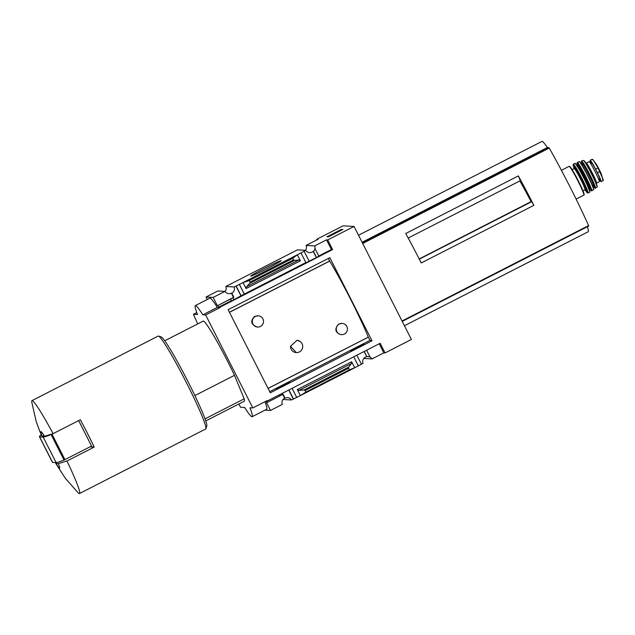 <?xml version="1.0" encoding="UTF-8"?>
<svg xmlns="http://www.w3.org/2000/svg" width="635" height="635" viewBox="0 0 635 635"><rect width="100%" height="100%" fill="white"/><g stroke="black" fill="none" stroke-linecap="round" stroke-linejoin="round"><path stroke-width="0.95" d="M342.162 323.398L338.907 323.977C334.327 328.827 334.947 332.367 340.765 334.589L341.527 334.637A5.628 5.604 -86.8 0 1 339.296 324.001A5.628 5.604 -86.8 0 1 347.329 327.858A5.628 5.604 -86.8 0 1 341.527 334.637M258.231 315.809L254.579 316.373C250.103 321.096 250.968 324.644 257.191 327.009L257.604 327.049A5.628 5.604 -86.8 0 1 255.373 316.413A5.628 5.604 -86.8 0 1 263.406 320.27A5.628 5.604 -86.8 0 1 257.604 327.049M268.057 388.398L368.284 337.137A59.134 4.429 -117.1 0 0 329.7 261.08L229.473 312.341M290.489 346.265L296.251 352.584A6.136 6.112 -86.8 0 1 290.489 346.265L296.99 340.328L300.037 341.376A6.136 6.112 -86.8 0 1 296.251 352.584M268.089 388.445L368.292 337.193A59.031 4.421 -117.1 0 0 368.276 337.145M329.684 261.088A59.031 4.421 -117.1 0 0 329.644 261.017L328.327 258.437M305.895 262.565L244.316 294.061L239.411 284.401L234.117 286.949L225.83 286.48L297.434 249.865L305.721 250.325A4.913 4.889 93.2 0 0 313.198 251.349L313.428 251.365A4.913 4.889 93.2 0 0 314.944 248.491L318.794 255.969L319.373 256.008L306.475 262.604L305.895 262.565L300.934 252.905L304.117 251.277L309.166 261.223M363.474 344.154L350.576 350.75L351.274 350.901L364.173 344.305L363.474 344.154L363.68 344.559M314.944 248.491L318.881 256.254M366.562 350.234L370.118 357.148L366.601 350.21M313.428 251.365L316.524 257.461M361.117 345.361L361.323 345.765M364.196 351.441L366.863 356.687A4.913 4.889 93.2 0 1 370.062 357.14M313.198 251.349L316.341 257.556M360.863 345.305L361.14 345.853M364.022 351.536L366.863 356.687M305.721 250.325L304.117 251.277M366.633 356.68A4.913 4.889 93.2 0 0 363.061 363.347L361.402 364.196M353.758 349.123L353.965 349.528M356.846 355.203L361.458 364.299L358.323 365.903L353.703 356.806M244.316 294.061L231.997 300.696L231.418 300.657L230.529 299.014L232.894 297.807L233.87 299.736M288.996 382.246L276.106 388.842L276.796 388.993L289.695 382.397L288.996 382.246L289.203 382.651M232.894 297.807L233.847 297.188L231.807 293.18A4.913 4.889 93.2 0 0 234.117 286.949M278.463 387.636L278.67 388.041M281.551 393.716L282.091 394.787L279.773 395.978M266.414 400.995L267.16 402.455L279.781 396.002L279.225 394.899M239.355 284.401L244.404 294.346M292.084 388.326L296.696 397.423L291.457 399.971A4.913 4.889 93.2 0 0 285.075 398.185L283.043 394.168L282.043 394.684M292.124 388.302L296.696 397.423M236.18 286.028L241.229 295.974M285.821 383.873L286.028 384.278M288.901 389.953L293.521 399.05M235.95 286.012L241.046 296.061M285.567 383.818L285.845 384.365M288.727 390.041L293.291 399.034M296.751 397.423L358.33 365.927M305.872 392.097L305.07 390.509L303.99 390.001L299.053 390.366L297.331 389.549L300.387 395.565L305.872 392.097L349.361 369.848L354.695 367.784L351.647 361.767L351.417 363.585L348.694 367.133L348.551 368.268L349.361 369.848M283.099 399.391A4.913 4.889 -86.8 0 1 283.17 399.502L291.457 399.971M239.411 284.401L243.046 282.543L246.094 288.56L300.411 260.779L298.855 259.969L294.537 260.374L293.56 259.866L292.759 258.286L297.355 254.762L300.99 252.905M292.759 258.286L249.269 280.527L243.046 282.543L297.355 254.762L300.411 260.779M231.418 300.657L218.789 307.118L220.178 307.546L205.645 314.984L202.819 314.825A51.149 3.834 -117.1 0 0 195.366 305.594A51.149 3.834 -117.1 0 0 197.501 314.523L193.413 314.293A92.075 6.898 -117.1 0 0 197.747 323.89M230.584 299.022L217.956 305.475L218.789 307.118M267.391 268.494A17.042 0.746 153.1 0 1 250.746 276.146A17.042 0.746 153.1 0 1 265.581 267.748A17.042 0.746 153.1 0 1 281.115 260.739A17.042 0.746 153.1 0 1 267.391 268.494M315 248.499A4.913 4.889 93.2 0 0 314.69 245.896L326.517 239.855L327.716 239.919L332.621 249.579L219.996 307.181M332.621 249.579L331.414 249.515L318.794 255.969M363.744 358.457L372.031 358.918L383.85 352.877L385.056 352.941L380.159 343.281L267.533 400.883L266.724 400.836M282.702 394.343L284.639 398.161A4.913 4.889 93.2 0 0 282.329 404.392L270.502 410.44L265.017 410.131M284.639 398.161L285.075 398.185M207.296 299.49L206.042 297.013L217.869 290.965L224.988 291.37A4.913 4.889 93.2 0 0 231.362 293.156L231.807 293.18M225.83 286.48A4.913 4.889 -86.8 0 1 225.06 291.481M233.847 297.188L217.956 305.475M231.362 293.156L233.402 297.164M270.502 410.44L266.43 402.415L267.16 402.455M372.031 358.918A4.913 4.889 93.2 0 0 370.118 357.148M379.23 343.757L383.85 352.877M326.517 239.855L331.414 249.515M385.056 352.941L411.393 339.471L354.06 226.449L343.075 225.83L316.738 239.3L317.945 239.371L306.118 245.42A4.913 4.889 -86.8 0 1 305.435 250.309M306.118 245.42L314.69 245.896M194.881 395.581L234.482 375.333A45.014 3.373 62.9 0 0 203.248 321.08L164.751 340.773M533.876 205.351A81.844 6.128 62.9 0 0 518.35 175.911L405.725 233.513A81.844 6.128 62.9 0 1 421.251 262.953L533.876 205.351L531.67 201.684L531.066 201.652L419.386 258.85M519.827 180.935A46.418 3.477 62.9 0 1 531.066 201.652M518.35 175.911L520.319 180.681L408.194 238.03M419.314 259.151L531.67 201.684M588.732 226.004L402.225 321.389L588.732 226.004L588.589 225.576A81.844 6.128 -117.1 0 0 549.251 148.05L547.354 147.526A50.744 3.802 -117.1 0 0 541.941 141.414L358.513 235.236M56.031 463.486L58.372 463.621A20.463 1.532 62.9 0 1 56.031 463.486L55.92 462.597M58.372 463.621L66.969 461.01A52.173 3.905 62.9 0 1 79.47 493.546A52.173 3.905 62.9 0 1 79.296 493.586A52.173 3.905 62.9 0 1 78.248 492.919L65.191 478.099L55.674 463.288M238.752 404.043A92.075 6.898 -117.1 0 0 240.586 407.265L244.665 407.495A51.149 3.834 -117.1 0 0 252.119 416.727A51.149 3.834 -117.1 0 0 249.984 407.789L252.817 407.948L267.343 400.518L267.533 400.883M265.017 401.709A51.149 3.834 62.9 0 1 266.652 409.289L252.119 416.727M270.296 392.811L228.124 309.682L329.851 257.659L372.023 340.781L270.296 392.811M327.716 239.919L354.06 226.449M252.817 407.948L205.645 314.984M316.738 239.3L317.016 239.847M206.042 297.013L213.162 297.418L224.988 291.37M195.366 305.594L209.899 298.156A51.149 3.834 62.9 0 1 217.345 307.388L202.819 314.825M220.178 307.546L217.345 307.388M213.162 297.418L217.233 305.435M249.269 280.527L250.071 282.115L293.56 259.866M250.071 282.115L249.833 283.242L246.483 286.758L246.094 288.56M342.916 229.433L328.382 236.863L326.969 236.784L341.503 229.354L342.916 229.433M196.779 312.571L193.413 314.293M205.026 418.854L244.173 398.828L234.482 375.333M244.173 398.828A45.014 3.373 62.9 0 1 244.237 401.233L205.748 420.918M341.503 229.354L341.828 229.989L339.328 231.267M339.209 231.029L329.271 236.41M329.128 236.133L328.382 236.863M328.954 236.125L338.876 231.045M338.852 231.005L341.027 230.1M42.156 436.15A20.463 1.532 62.9 0 1 44.498 436.277L41.791 435.92L39.584 430.728L36.108 421.219L31.75 402.011A52.173 3.905 62.9 0 1 31.956 400.645A52.173 3.905 62.9 0 1 53.094 433.665L44.498 436.277M31.956 400.645L158.202 336.074A52.173 3.905 62.9 0 1 158.536 336.074A52.173 3.905 62.9 0 1 185.444 380.746A52.173 3.905 62.9 0 1 205.915 428.712A52.173 3.905 62.9 0 1 205.724 428.974L79.47 493.546M53.094 433.665L80.343 419.735A52.173 3.905 -117.1 0 1 94.218 447.072L90.003 446.842M66.969 461.01L94.218 447.072M158.536 336.074L161.266 336.963A50.125 3.754 62.9 0 1 187.119 379.889A50.125 3.754 62.9 0 1 206.796 425.974L205.915 428.712M78.653 420.592L91.559 446.04L64.04 460.081A102.306 4.461 -26.9 0 1 56.118 462.613L52.578 462.407A102.306 4.461 -26.9 0 1 52.411 462.28L39.465 436.761A102.306 4.461 -26.9 0 0 39.632 436.888L52.578 462.407M39.632 436.888L43.172 437.086A102.306 4.461 -26.9 0 0 51.094 434.562L52.34 433.959M41.267 434.737A102.306 4.461 -26.9 0 0 39.465 436.761M43.172 437.086L56.118 462.613M362.085 242.276L547.354 147.526M404.431 325.739L588.153 231.767A50.744 3.802 -117.1 0 0 587.383 226.695M368.292 337.193L370.007 340.344L372.023 340.781M296.974 340.328A6.136 6.112 -86.8 0 1 300.037 341.376M591.114 163.243A10.025 0.754 62.9 0 1 590.185 160.234A10.025 0.754 62.9 0 1 595.622 169.212L597.424 172.768A10.025 0.754 62.9 0 1 601.123 181.642A10.025 0.754 62.9 0 1 599.226 179.133M592.463 159.353A11.763 0.881 62.9 0 1 593.312 160.179L592.114 159.25L593.534 160.496L598.035 167.981L603.036 179.221L603.052 180.657L601.123 181.642M593.534 160.496A11.763 0.881 62.9 0 0 593.312 160.179L595.987 163.854A6.802 0.508 62.9 0 1 599.051 169.204A6.802 0.508 62.9 0 1 601.599 174.815L603.052 180.657M596.011 183.888L596.511 183.142A11.255 0.841 62.9 0 0 592.137 172.736A11.255 0.841 62.9 0 0 586.264 163.108L589.074 161.663A11.255 0.841 62.9 0 1 594.947 171.299A11.255 0.841 62.9 0 1 599.329 181.705A11.255 0.841 62.9 0 1 599.289 181.713M590.598 163.505L591.59 162.997A8.922 0.667 62.9 0 1 596.249 170.632A8.922 0.667 62.9 0 1 599.718 178.88L598.718 179.387M229.441 312.269L329.644 261.017M297.331 389.549L351.647 361.767M402.026 321L588.589 225.576M362.688 243.467L549.251 148.05M305.07 390.509L348.551 368.268M246.483 286.758L298.855 259.969M249.833 283.242L294.537 260.374M299.053 390.366L351.417 363.585M303.99 390.001L348.694 367.133M52.006 434.126L64.953 459.653M51.094 434.562L64.04 460.081M362.458 243.007L548.957 147.614M269.708 391.644L370.007 340.344M598.035 167.981L595.622 169.212M599.837 171.529L597.424 172.768M561.411 170.299L569.127 166.354A16.161 1.214 62.9 0 1 577.564 180.189A16.161 1.214 62.9 0 1 583.851 195.135L576.104 199.096M569.611 166.648A15.756 1.183 62.9 0 1 577.715 179.649A15.756 1.183 62.9 0 1 583.978 194.596M572.143 169.632L574.175 168.6A11.867 0.889 62.9 0 1 580.366 178.76A11.867 0.889 62.9 0 1 584.978 189.73A11.867 0.889 62.9 0 1 584.938 189.738M574.881 169.243A12.684 0.952 62.9 0 1 579.747 175.673A12.684 0.952 62.9 0 1 586.042 190.095A12.684 0.952 62.9 0 1 584.875 188.778M588.034 192.992A16.161 1.214 62.9 0 0 581.747 178.054A16.161 1.214 62.9 0 0 573.31 164.211L573.199 165.798L574.207 168.577A15.756 1.183 62.9 0 1 578.922 173.649A15.756 1.183 62.9 0 1 587.423 192.826A15.756 1.183 62.9 0 1 585.018 189.714L587.581 193.008L589.653 192.111A16.113 1.206 62.9 0 0 583.382 177.213A16.113 1.206 62.9 0 0 574.977 163.417L574.977 163.417C575.85 161.115 592.018 192.738 589.653 192.111M575.239 163.512A15.907 1.191 62.9 0 1 583.549 177.133A15.907 1.191 62.9 0 1 589.725 191.841M577.017 166.434L577.898 166.465A12.073 0.905 62.9 0 1 584.2 176.8A12.073 0.905 62.9 0 1 588.891 187.96L589.431 187.682A12.073 0.905 62.9 0 0 584.74 176.522A12.073 0.905 62.9 0 0 578.437 166.187L578.636 166.259M578.62 166.243A12.478 0.937 62.9 0 1 584.414 174.927A12.478 0.937 62.9 0 1 589.939 187.865A12.478 0.937 62.9 0 1 589.494 187.5L589.431 187.682M591.764 190.833A15.946 1.191 62.9 0 0 585.565 176.101A15.946 1.191 62.9 0 0 577.247 162.449L578.128 166.346A15.74 1.183 62.9 0 1 582.993 171.744A15.74 1.183 62.9 0 1 591.415 190.77A15.74 1.183 62.9 0 1 589.121 187.841L591.59 190.881L593.487 189.698A15.716 1.175 62.9 0 0 587.367 175.173A15.716 1.175 62.9 0 0 579.176 161.719C580.088 159.663 595.686 190.143 593.487 189.698M579.43 161.822A15.51 1.159 62.9 0 1 587.518 175.101A15.51 1.159 62.9 0 1 593.55 189.436M583.025 166.838A11.66 0.873 62.9 0 1 591.582 183.578M581.85 164.902L582.62 164.505A11.66 0.873 62.9 0 1 588.708 174.49A11.66 0.873 62.9 0 1 593.241 185.269A11.66 0.873 62.9 0 1 593.209 185.277M582.62 164.505L582.827 164.584A12.073 0.905 62.9 0 1 588.383 172.903A12.073 0.905 62.9 0 1 593.757 185.46A12.073 0.905 62.9 0 1 593.304 185.079L592.471 185.666M595.503 188.222A15.319 1.151 62.9 0 0 589.534 174.069A15.319 1.151 62.9 0 0 581.549 160.949L582.343 164.648A15.121 1.135 62.9 0 1 587.065 169.942A15.121 1.135 62.9 0 1 595.13 188.174A15.121 1.135 62.9 0 1 592.963 185.412L595.305 188.285L597.011 187.023A14.938 1.119 62.9 0 0 591.185 173.22A14.938 1.119 62.9 0 0 583.406 160.425L584.613 161.274C586.883 164.02 593.852 177.252 596.217 183.301C598.226 189.143 596.757 185.872 597.011 187.023M583.819 160.687A14.534 1.087 62.9 0 1 591.423 173.037A14.534 1.087 62.9 0 1 597.051 186.539M603.044 179.253A11.763 0.881 62.9 0 1 603.218 180.261M592.114 159.25L590.185 160.234M569.127 166.354L570.54 167.267L578.691 181.57C585.002 194.278 584.224 195.223 584.121 194.778L583.851 195.135M582.954 190.77L585.653 189.738L584.867 188.746M574.175 168.6L574.556 168.053L574.905 169.267M573.31 164.211L574.977 163.417M588.399 188.69L588.891 187.96M577.898 166.465L578.437 166.187M577.247 162.449L579.176 161.719M581.549 160.949L583.406 160.425M586.264 163.108L585.367 163.068M596.511 183.142L599.329 181.705M595.987 163.854L601.599 174.815"/></g></svg>
